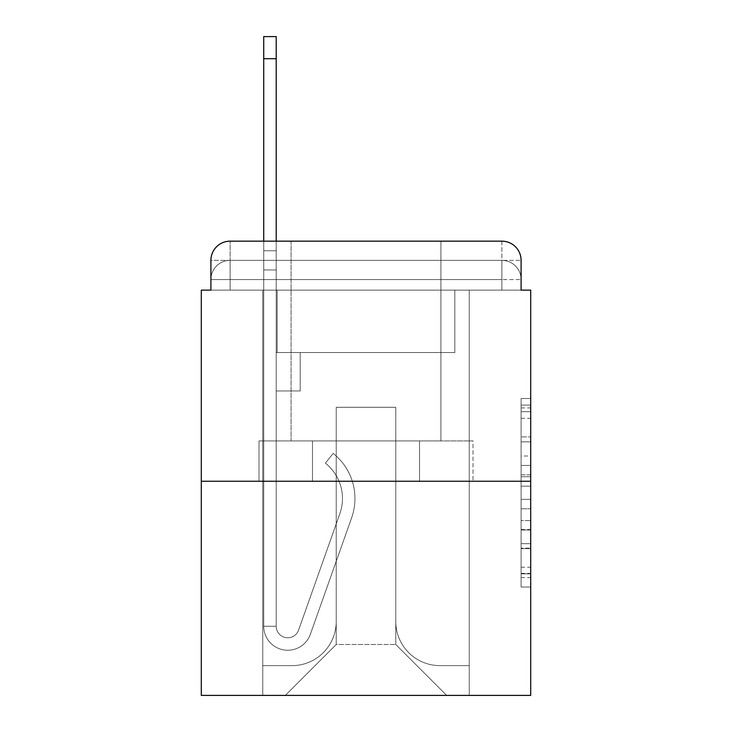 <?xml version="1.0" encoding="UTF-8"?>
<svg xmlns="http://www.w3.org/2000/svg" width="732" height="732" viewBox="0 0 732 732"><rect width="100%" height="100%" fill="white"/><g stroke="black" fill="none" stroke-linecap="round" stroke-linejoin="round"><path stroke-width="0.55" stroke-dasharray="3.66 2.75" d="M521.092 455.999L521.092 486.167L530.7 486.167L530.7 577.603L530.7 407.925L530.7 486.167L521.092 486.167L521.092 405.098L521.092 587.027L521.092 398.501L521.092 573.833L530.7 573.833L521.092 573.833L530.7 573.833L521.092 573.833L521.092 543.666L521.092 587.027L530.7 587.027L530.7 398.501L530.7 573.366L530.7 499.361L521.092 499.361L530.7 499.361L530.7 543.666L530.7 411.695L521.092 411.695L530.7 411.695L530.7 587.027L530.7 407.925L530.7 587.027L521.092 587.027L521.092 398.501L530.7 398.501L530.7 407.925L530.7 398.501L530.7 407.925L530.7 398.501L530.7 405.098L530.7 398.501L521.092 398.501L521.092 411.695L530.7 411.695L521.092 411.695L521.092 455.999L530.7 455.999M230.113 290.128L210.907 290.128L210.907 279.569L501.887 279.569L210.907 279.569L230.113 279.569L230.113 260.363L501.887 260.363L230.113 260.363L501.887 260.363L501.887 279.569L521.092 279.569L501.887 279.569L501.887 260.363L501.887 279.569L521.092 279.569L501.887 279.569L521.092 279.569L501.887 279.569L521.092 279.569L501.887 279.569L521.092 279.569L501.887 279.569L501.887 260.363L501.887 279.569L501.887 260.363L501.887 279.569L501.887 260.363L501.887 279.569L501.887 260.363L521.092 260.363L230.113 260.363L501.887 260.363L230.113 260.363L501.887 260.363L501.887 290.128L210.907 290.128L210.907 279.569L230.113 279.569L230.113 260.363L210.907 260.363A19.206 19.206 0 0 1 230.113 241.157L501.887 241.157L230.113 241.157A19.206 19.206 0 0 0 210.907 260.363L230.113 260.363A19.206 19.206 0 0 0 210.907 279.569L230.113 279.569L210.907 279.569L230.113 279.569L210.907 279.569L210.907 290.128L210.907 279.569L210.907 290.128L201.3 290.128L201.3 695.4L530.7 695.4L530.7 290.128L521.092 290.128L521.092 260.363A19.206 19.206 0 0 0 501.887 241.157A19.206 19.206 0 0 1 521.092 260.363L521.092 290.128L210.907 290.128L210.907 260.363L210.907 290.128L521.092 290.128L501.887 290.128L521.092 290.128L501.887 290.128L521.092 290.128L501.887 290.128L521.092 290.128L501.887 290.128L521.092 290.128L501.887 290.128L501.887 241.157A19.206 19.206 0 0 1 521.092 260.363A19.206 19.206 0 0 0 501.887 241.157L501.887 260.363A19.206 19.206 0 0 1 521.092 279.569A19.206 19.206 0 0 0 501.887 260.363A19.206 19.206 0 0 1 521.092 279.569A19.206 19.206 0 0 0 501.887 260.363A19.206 19.206 0 0 1 521.092 279.569L521.092 290.128L501.887 290.128L501.887 279.569L501.887 290.128L501.887 279.569L501.887 290.128L501.887 279.569L501.887 290.128L501.887 279.569L501.887 290.128L501.887 279.569L501.887 290.128L230.113 290.128L230.113 279.569L210.907 279.569L230.113 279.569L230.113 260.363A19.206 19.206 0 0 0 210.907 279.569A19.206 19.206 0 0 1 230.113 260.363A19.206 19.206 0 0 0 210.907 279.569A19.206 19.206 0 0 1 230.113 260.363L230.113 290.128L230.113 260.363L230.113 290.128L230.113 260.363L230.113 290.128L230.113 279.569L230.113 290.128L230.113 279.569L230.113 290.128L230.113 279.569L230.113 290.128L210.907 290.128L230.113 290.128M440.911 241.157L440.911 440.911L291.089 440.911L440.911 440.911L291.089 440.911L291.089 241.157L440.911 241.157L291.089 241.157L440.911 241.157L291.089 241.157L440.911 241.157L440.911 440.911L291.089 440.911L291.089 241.157M530.7 474.858L530.7 465.433L530.7 474.858L521.092 474.858L521.092 436.913L521.092 548.616L521.092 520.571L530.7 520.571L521.092 520.571L521.092 587.027L530.7 587.027L521.092 587.027L530.7 587.027L521.092 587.027L521.092 398.501L530.7 398.501L521.092 398.501L530.7 398.501L521.092 398.501L521.092 474.858L530.7 474.858M201.3 481.244L530.7 481.244M263.721 241.157L276.211 241.157L276.211 250.756L276.211 36.6L276.211 352.559L300.212 352.559L276.211 352.559L300.212 352.559L276.211 352.559L276.211 626.253A11.52 11.52 0 0 0 298.592 630.106A11.52 11.52 0 0 1 276.211 626.253A11.52 11.52 0 0 0 298.592 630.106L339.877 513.608A45.137 45.137 0 0 0 325.392 463.173A45.137 45.137 0 0 1 339.877 513.608A45.137 45.137 0 0 0 325.392 463.173L333.152 453.392A57.618 57.618 0 0 1 351.644 517.771L310.359 634.278A24.01 24.01 0 0 1 263.721 626.253L263.721 250.756L276.211 250.756L276.211 36.6L276.211 352.559L276.211 36.6L276.211 352.559L300.212 352.559L300.212 390.97L300.212 352.559L300.212 390.97L276.211 390.97L276.211 626.253L263.721 626.253L263.721 250.756L276.211 250.756L276.211 36.6L263.721 36.6L263.721 269.962L263.721 250.756L276.211 250.756L276.211 269.962L276.211 250.756L263.721 250.756L276.211 250.756L263.721 250.756L263.721 36.6L263.721 269.962L263.721 250.756L276.211 250.756L263.721 250.756L276.211 250.756L263.721 250.756L263.721 36.6L263.721 269.962L263.721 250.756L276.211 250.756L263.721 250.756L276.211 250.756L263.721 250.756L263.721 36.6L263.721 269.962L263.721 250.756L276.211 250.756L263.721 250.756L276.211 250.756L263.721 250.756L263.721 58.688L263.721 269.962L276.211 269.962L276.211 352.559L300.212 352.559L276.211 352.559L276.211 390.97L276.211 250.756L263.721 250.756L276.211 250.756L263.721 250.756L276.211 250.756L276.211 352.559L300.212 352.559L276.211 352.559L300.212 352.559L300.212 390.97L276.211 390.97L276.211 626.253L263.721 626.253L263.721 269.962L276.211 269.962L276.211 626.253A11.52 11.52 0 0 0 298.592 630.106L339.877 513.608A45.137 45.137 0 0 0 325.392 463.173L333.152 453.392A57.618 57.618 0 0 1 351.644 517.771L310.359 634.278A24.01 24.01 0 0 1 263.721 626.253L263.721 269.962L276.211 269.962L276.211 352.559L300.212 352.559L300.212 390.97L276.211 390.97L276.211 352.559L300.212 352.559L276.211 352.559L276.211 626.253A11.52 11.52 0 0 0 298.592 630.106A11.52 11.52 0 0 1 276.211 626.253L263.721 626.253L263.721 269.962L276.211 269.962L276.211 352.559L300.212 352.559L276.211 352.559L300.212 352.559L300.212 390.97L276.211 390.97L276.211 626.253L263.721 626.253L263.721 269.962L276.211 269.962L276.211 390.97L276.211 352.559L300.212 352.559L300.212 390.97L300.212 352.559L276.211 352.559L300.212 352.559L276.211 352.559L276.211 626.253A11.52 11.52 0 0 0 298.592 630.106L339.877 513.608A45.137 45.137 0 0 0 325.392 463.173A45.137 45.137 0 0 1 339.877 513.608A45.137 45.137 0 0 0 325.392 463.173L333.152 453.392A57.618 57.618 0 0 1 351.644 517.771L310.359 634.278A24.01 24.01 0 0 1 263.721 626.253L263.721 269.962L276.211 269.962L276.211 626.253A11.52 11.52 0 0 0 298.592 630.106L339.877 513.608A45.137 45.137 0 0 0 325.392 463.173L333.152 453.392A57.618 57.618 0 0 1 351.644 517.771L310.359 634.278A24.01 24.01 0 0 1 263.721 626.253L263.721 269.962L276.211 269.962L263.721 269.962L276.211 269.962L263.721 269.962L276.211 269.962L263.721 269.962L263.721 626.253L263.721 241.157M395.774 621.45A44.176 44.176 0 0 0 439.95 665.626A44.176 44.176 0 0 1 395.774 621.45L395.774 407.294L395.774 621.45A44.176 44.176 0 0 0 439.95 665.626L469.239 665.626L439.95 665.626A44.176 44.176 0 0 1 395.774 621.45L395.774 407.294L336.226 407.294L395.774 407.294L395.774 621.45A44.176 44.176 0 0 0 439.95 665.626L469.239 665.626L439.95 665.626A44.176 44.176 0 0 1 395.774 621.45L395.774 407.294L336.226 407.294L336.226 621.45L336.226 407.294L395.774 407.294L395.774 621.45A44.176 44.176 0 0 0 439.95 665.626L469.239 665.626L439.95 665.626A44.176 44.176 0 0 1 395.774 621.45L395.774 407.294L336.226 407.294L336.226 621.45A44.176 44.176 0 0 1 292.05 665.626A44.176 44.176 0 0 0 336.226 621.45L336.226 407.294L395.774 407.294L395.774 621.45A44.176 44.176 0 0 0 439.95 665.626L469.239 665.626L439.95 665.626A44.176 44.176 0 0 1 395.774 621.45L395.774 407.294L336.226 407.294L336.226 621.45A44.176 44.176 0 0 1 292.05 665.626L262.761 665.626L292.05 665.626A44.176 44.176 0 0 0 336.226 621.45L336.226 407.294L395.774 407.294L395.774 621.45M262.761 290.128L262.761 665.626L292.05 665.626A44.176 44.176 0 0 0 336.226 621.45A44.176 44.176 0 0 1 292.05 665.626L262.761 665.626L262.761 290.128L277.172 290.128L277.172 352.559L454.828 352.559L277.172 352.559L454.828 352.559L277.172 352.559L454.828 352.559L277.172 352.559L454.828 352.559L277.172 352.559L454.828 352.559L277.172 352.559L454.828 352.559L277.172 352.559L277.172 290.128L262.761 290.128L262.761 665.626L262.761 290.128L277.172 290.128L277.172 352.559L277.172 290.128L262.761 290.128L262.761 665.626L262.761 290.128L277.172 290.128L277.172 352.559L277.172 290.128L262.761 290.128L262.761 665.626L262.761 290.128L277.172 290.128L277.172 352.559L277.172 290.128L262.761 290.128L262.761 665.626L292.05 665.626A44.176 44.176 0 0 0 336.226 621.45L336.226 407.294L336.226 621.45A44.176 44.176 0 0 1 292.05 665.626A44.176 44.176 0 0 0 336.226 621.45L336.226 407.294L395.774 407.294L336.226 407.294L336.226 621.45A44.176 44.176 0 0 1 292.05 665.626L262.761 665.626L262.761 290.128L277.172 290.128L277.172 352.559L277.172 290.128L262.761 290.128L262.761 695.4L285.334 695.4L262.761 695.4L262.761 290.128L277.172 290.128L277.172 352.559L277.172 290.128L262.761 290.128M454.828 290.128L454.828 352.559L454.828 290.128L469.239 290.128L469.239 665.626L439.95 665.626L469.239 665.626L469.239 290.128L454.828 290.128L454.828 352.559L454.828 290.128L469.239 290.128L469.239 665.626L469.239 290.128L454.828 290.128L454.828 352.559L454.828 290.128L469.239 290.128L469.239 665.626L469.239 290.128L454.828 290.128L454.828 352.559L454.828 290.128L469.239 290.128L469.239 665.626L469.239 290.128L454.828 290.128L454.828 352.559L454.828 290.128L469.239 290.128L469.239 665.626L469.239 290.128L454.828 290.128L454.828 352.559L454.828 290.128L469.239 290.128L469.239 695.4L285.334 695.4L469.239 695.4L469.239 290.128L454.828 290.128M395.774 407.294L395.774 644.499L395.774 407.294L336.226 407.294L336.226 644.499L395.774 644.499L336.226 644.499L336.226 407.294L336.226 644.499L285.334 695.4L336.226 644.499L285.334 695.4L336.226 644.499L336.226 407.294L395.774 407.294L395.774 644.499L446.666 695.4L395.774 644.499L446.666 695.4L395.774 644.499L395.774 407.294L336.226 407.294L395.774 407.294M312.491 481.244L473.009 481.244L312.491 481.244L312.491 440.911L258.991 440.911L473.009 440.911L312.491 440.911L312.491 481.244L312.491 440.911L258.991 440.911L258.991 481.244L258.991 440.911L419.509 440.911L419.509 481.244L473.009 481.244L419.509 481.244L419.509 440.911L473.009 440.911L473.009 481.244L473.009 440.911L312.491 440.911L312.491 481.244M230.113 241.157A19.206 19.206 0 0 0 210.907 260.363A19.206 19.206 0 0 1 230.113 241.157L230.113 260.363L230.113 241.157M419.509 440.911L419.509 481.244L419.509 440.911M521.092 486.167L530.7 486.167L521.092 486.167M521.092 405.098L521.092 398.501L521.092 405.098L530.7 405.098L521.092 405.098M521.092 548.149L521.092 508.795L521.092 548.149L530.7 548.149L521.092 548.149M521.092 508.795L521.092 499.361L530.7 499.361L521.092 499.361L521.092 508.795L530.7 508.795L521.092 508.795M521.092 436.913L521.092 411.695L521.092 436.913L530.7 436.913L521.092 436.913M521.092 398.501L530.7 398.501L521.092 398.501L521.092 407.925L521.092 398.501L530.7 398.501M521.092 587.027L530.7 587.027L521.092 587.027L521.092 577.603L521.092 587.027M298.592 630.106A11.52 11.52 0 0 1 276.211 626.253L263.721 626.253A24.01 24.01 0 0 0 310.359 634.278A24.01 24.01 0 0 1 263.721 626.253A24.01 24.01 0 0 0 310.359 634.278A24.01 24.01 0 0 1 263.721 626.253A24.01 24.01 0 0 0 310.359 634.278A24.01 24.01 0 0 1 263.721 626.253A24.01 24.01 0 0 0 310.359 634.278A24.01 24.01 0 0 1 263.721 626.253L276.211 626.253A11.52 11.52 0 0 0 298.592 630.106L339.877 513.608A45.137 45.137 0 0 0 325.392 463.173A45.137 45.137 0 0 1 339.877 513.608A45.137 45.137 0 0 0 325.392 463.173L333.152 453.392A57.618 57.618 0 0 1 351.644 517.771L310.359 634.278A24.01 24.01 0 0 1 263.721 626.253A24.01 24.01 0 0 0 310.359 634.278A24.01 24.01 0 0 1 263.721 626.253A24.01 24.01 0 0 0 310.359 634.278A24.01 24.01 0 0 1 263.721 626.253L276.211 626.253A11.52 11.52 0 0 0 298.592 630.106L339.877 513.608A45.137 45.137 0 0 0 325.392 463.173L333.152 453.392A57.618 57.618 0 0 1 351.644 517.771L310.359 634.278A24.01 24.01 0 0 1 263.721 626.253L276.211 626.253A11.52 11.52 0 0 0 298.592 630.106A11.52 11.52 0 0 1 276.211 626.253A11.52 11.52 0 0 0 298.592 630.106L339.877 513.608A45.137 45.137 0 0 0 325.392 463.173A45.137 45.137 0 0 1 339.877 513.608A45.137 45.137 0 0 0 325.392 463.173L333.152 453.392A57.618 57.618 0 0 1 351.644 517.771L310.359 634.278A24.01 24.01 0 0 1 263.721 626.253A24.01 24.01 0 0 0 310.359 634.278A24.01 24.01 0 0 1 263.721 626.253L276.211 626.253L263.721 626.253A24.01 24.01 0 0 0 310.359 634.278A24.01 24.01 0 0 1 263.721 626.253A24.01 24.01 0 0 0 310.359 634.278L351.644 517.771A57.618 57.618 0 0 0 333.152 453.392A57.618 57.618 0 0 1 351.644 517.771A57.618 57.618 0 0 0 333.152 453.392A57.618 57.618 0 0 1 351.644 517.771A57.618 57.618 0 0 0 333.152 453.392A57.618 57.618 0 0 1 351.644 517.771A57.618 57.618 0 0 0 333.152 453.392A57.618 57.618 0 0 1 351.644 517.771A57.618 57.618 0 0 0 333.152 453.392A57.618 57.618 0 0 1 351.644 517.771A57.618 57.618 0 0 0 333.152 453.392A57.618 57.618 0 0 1 351.644 517.771A57.618 57.618 0 0 0 333.152 453.392A57.618 57.618 0 0 1 351.644 517.771A57.618 57.618 0 0 0 333.152 453.392A57.618 57.618 0 0 1 351.644 517.771A57.618 57.618 0 0 0 333.152 453.392L325.392 463.173A45.137 45.137 0 0 1 339.877 513.608A45.137 45.137 0 0 0 325.392 463.173L333.152 453.392L325.392 463.173A45.137 45.137 0 0 1 339.877 513.608L298.592 630.106A11.52 11.52 0 0 1 276.211 626.253A11.52 11.52 0 0 0 298.592 630.106L339.877 513.608L298.592 630.106A11.52 11.52 0 0 1 276.211 626.253A11.52 11.52 0 0 0 298.592 630.106L339.877 513.608L298.592 630.106A11.52 11.52 0 0 1 276.211 626.253L263.721 626.253L276.211 626.253A11.52 11.52 0 0 0 298.592 630.106L339.877 513.608A45.137 45.137 0 0 0 325.392 463.173L333.152 453.392L325.392 463.173A45.137 45.137 0 0 1 339.877 513.608L298.592 630.106A11.52 11.52 0 0 1 276.211 626.253L276.211 390.97L276.211 626.253A11.52 11.52 0 0 0 298.592 630.106L339.877 513.608A45.137 45.137 0 0 0 325.392 463.173L333.152 453.392L325.392 463.173A45.137 45.137 0 0 1 339.877 513.608L298.592 630.106A11.52 11.52 0 0 1 276.211 626.253L276.211 352.559L300.212 352.559L300.212 390.97L300.212 352.559L300.212 390.97L276.211 390.97L276.211 626.253A11.52 11.52 0 0 0 298.592 630.106L339.877 513.608A45.137 45.137 0 0 0 325.392 463.173L333.152 453.392L325.392 463.173A45.137 45.137 0 0 1 339.877 513.608L298.592 630.106M300.212 390.97L276.211 390.97L276.211 352.559L300.212 352.559L300.212 390.97L276.211 390.97L300.212 390.97L300.212 352.559L300.212 390.97L300.212 352.559L276.211 352.559L300.212 352.559L300.212 390.97L276.211 390.97L300.212 390.97L276.211 390.97L300.212 390.97L300.212 352.559L300.212 390.97L300.212 352.559L300.212 390.97L276.211 390.97L300.212 390.97L276.211 390.97L300.212 390.97L300.212 352.559L300.212 390.97L276.211 390.97L300.212 390.97L276.211 390.97L300.212 390.97L300.212 352.559L300.212 390.97L276.211 390.97L300.212 390.97M325.392 463.173L333.152 453.392L325.392 463.173M263.721 250.756L276.211 250.756L263.721 250.756M521.092 543.666L530.7 543.666L521.092 543.666M521.092 529.529L530.7 529.529M521.092 441.863L530.7 441.863L521.092 441.863M521.092 407.925L530.7 407.925M521.092 577.603L530.7 577.603M521.092 567.236L530.7 567.236M521.092 418.301L530.7 418.301M521.092 476.742L530.7 476.742L521.092 476.742M521.092 530.005L530.7 530.005L521.092 530.005M521.092 548.616L530.7 548.616L521.092 548.616M521.092 465.433L530.7 465.433L521.092 465.433M263.721 58.688L276.211 58.688M521.092 290.128L521.092 279.569L521.092 290.128M521.092 573.366L530.7 573.366M521.092 573.833L530.7 573.833M521.092 411.695L530.7 411.695M263.721 36.6L276.211 36.6L263.721 36.6"/><path stroke-width="1.1" d="M210.907 260.363L210.907 290.128L210.907 260.363A19.206 19.206 0 0 1 230.113 241.157L263.721 241.157L263.721 36.6L276.211 36.6L276.211 241.157L291.089 241.157M530.7 481.244L201.3 481.244L201.3 695.4L530.7 695.4L530.7 290.128L521.092 290.128L521.092 260.363A19.206 19.206 0 0 0 501.887 241.157L230.113 241.157M201.3 481.244L201.3 290.128L210.907 290.128M440.911 241.157L501.887 241.157M521.092 290.128L521.092 260.363M263.721 58.688L276.211 58.688"/></g></svg>
